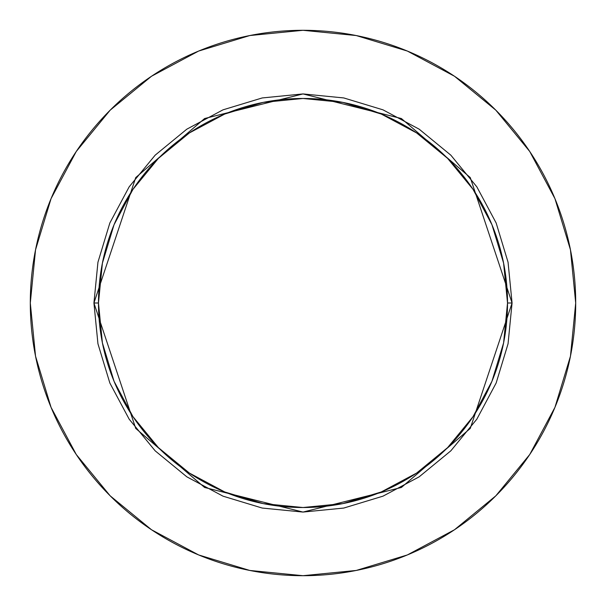 <?xml version="1.0" encoding="UTF-8"?>
<svg xmlns="http://www.w3.org/2000/svg" width="606" height="606" viewBox="0 0 606 606"><rect width="100%" height="100%" fill="white"/><g stroke="black" fill="none" stroke-linecap="round" stroke-linejoin="round"><path stroke-width="0.91" d="M507.525 303L512.07 303L470.256 428.442L401.384 487.474L303 512.07L204.616 487.474L135.744 428.442L93.93 303L98.475 303A204.525 204.525 0 0 1 303 98.475A204.525 204.525 0 0 1 507.525 303A204.525 204.525 0 0 1 303 507.525A204.525 204.525 0 0 1 98.475 303L102.406 342.898L114.042 381.265L132.941 416.625L158.378 447.622L189.375 473.059L224.735 491.958L263.102 503.594L303 507.525L342.898 503.594L381.265 491.958L416.625 473.059L447.622 447.622L473.059 416.625L491.958 381.265L503.594 342.898L507.525 303L503.594 263.102L491.958 224.735L473.059 189.375L447.622 158.378L416.625 132.941L381.265 114.042L342.898 102.406L303 98.475L263.102 102.406L224.735 114.042L189.375 132.941L158.378 158.378L132.941 189.375L114.042 224.735L102.406 263.102L98.475 303L93.93 303L97.945 262.216L109.845 222.993L129.161 186.845L155.166 155.166L186.845 129.161L222.993 109.845L262.216 97.945L303 93.93L343.784 97.945L383.007 109.845L419.155 129.161L450.834 155.166L476.839 186.845L496.155 222.993L508.055 262.216L512.07 303L508.055 343.784L496.155 383.007L476.839 419.155L450.834 450.834L419.155 476.839L383.007 496.155L343.784 508.055L303 512.07L262.216 508.055L222.993 496.155L186.845 476.839L155.166 450.834L129.161 419.155L109.845 383.007L97.945 343.784L93.93 303L135.744 177.558L204.616 118.526L303 93.93L401.384 118.526L470.256 177.558L512.07 303L507.525 303M30.3 303A272.7 272.7 0 0 1 303 30.3A272.7 272.7 0 0 1 575.7 303A272.7 272.7 0 0 1 303 575.7A272.7 272.7 0 0 1 30.3 303L35.542 356.199L51.056 407.361L76.258 454.508L110.171 495.829L151.492 529.742L198.639 554.944L249.801 570.458L303 575.7L356.199 570.458L407.361 554.944L454.508 529.742L495.829 495.829L529.742 454.508L554.944 407.361L570.458 356.199L575.7 303L570.458 249.801L554.944 198.639L529.742 151.492L495.829 110.171L454.508 76.258L407.361 51.056L356.199 35.542L303 30.3L249.801 35.542L198.639 51.056L151.492 76.258L110.171 110.171L76.258 151.492L51.056 198.639L35.542 249.801L30.3 303M529.742 151.492L495.829 110.171L454.576 76.311M151.492 76.258L110.171 110.171L76.311 151.424M76.258 454.508L110.171 495.829L151.424 529.689M454.508 529.742L495.829 495.829L529.689 454.576"/></g></svg>
